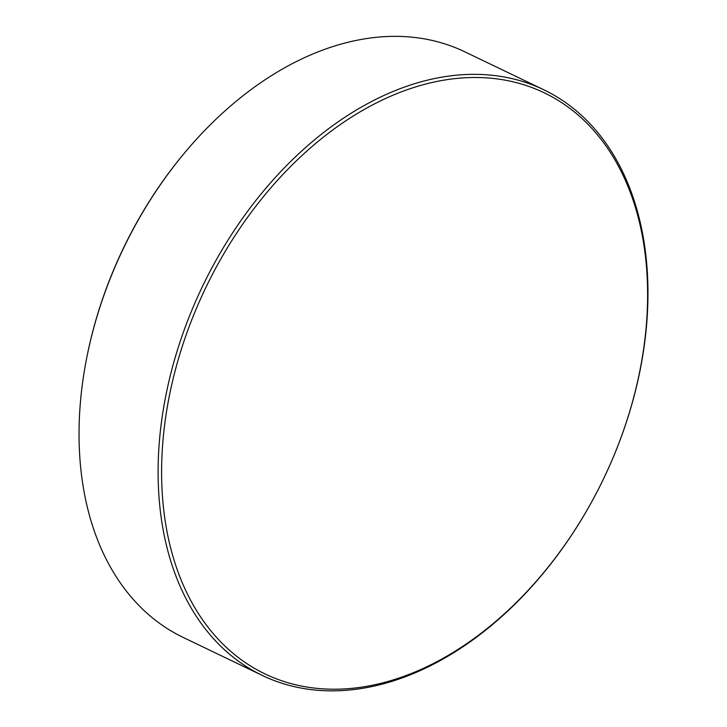 <?xml version="1.0" encoding="UTF-8"?>
<svg xmlns="http://www.w3.org/2000/svg" width="727" height="727" viewBox="0 0 727 727"><rect width="100%" height="100%" fill="white"/><g stroke="black" fill="none" stroke-linecap="round" stroke-linejoin="round"><path stroke-width="1.09" d="M647.339 280.813A322.352 220.663 115.7 0 0 393.034 95.201A322.352 220.663 115.7 0 0 161.876 485.909A322.352 220.663 115.7 0 0 416.18 671.512A322.352 220.663 115.7 0 0 647.339 280.813M158.377 485.963A324.905 222.417 -64.3 0 1 284.92 167.255A324.905 222.417 -64.3 0 1 543.769 89.757A324.905 222.417 -64.3 0 1 647.684 279.241A324.905 222.417 -64.3 0 1 521.141 597.948A324.905 222.417 -64.3 0 1 262.302 675.447A324.905 222.417 -64.3 0 1 158.377 485.963M87.34 354.803L87.522 353.913A322.343 220.663 -64.3 0 1 183.513 154.169L184.095 153.479A324.905 222.417 115.7 0 0 87.34 354.803A324.905 222.417 115.7 0 0 79.316 447.968A324.905 222.417 115.7 0 0 183.231 637.452L262.302 675.447M543.769 89.757L464.698 51.762A324.905 222.417 115.7 0 0 184.095 153.479"/></g></svg>
